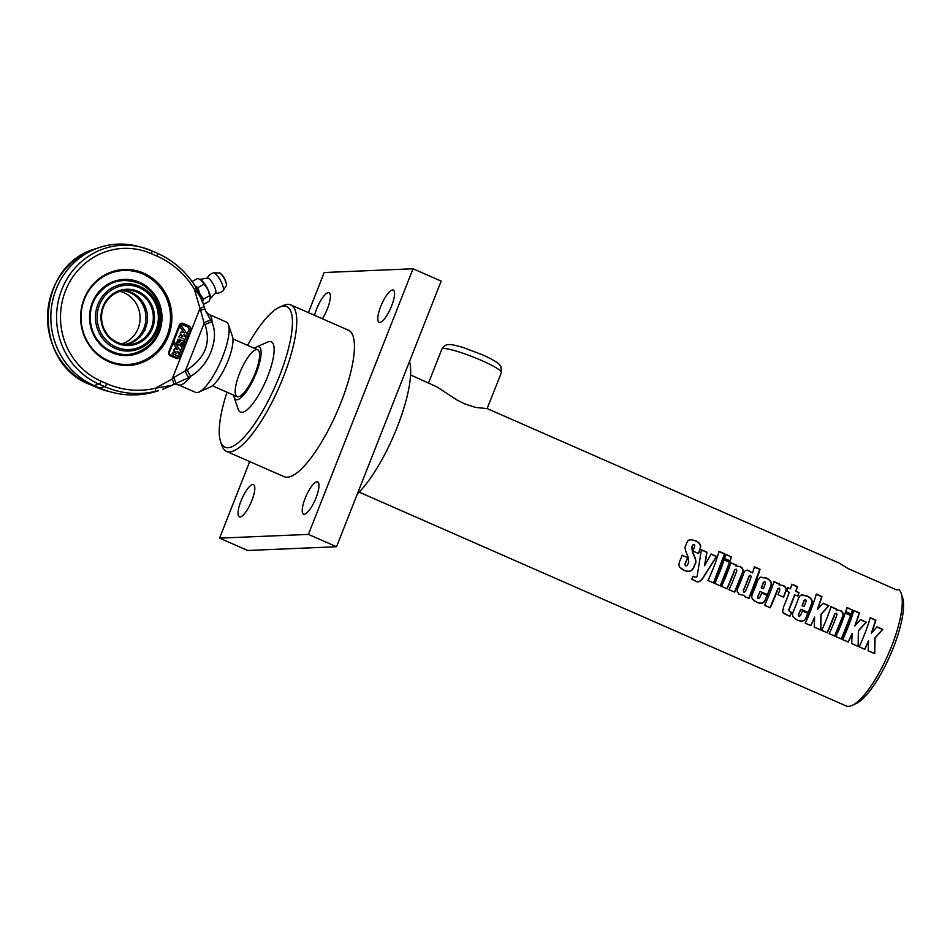 <?xml version="1.0" encoding="UTF-8"?>
<svg xmlns="http://www.w3.org/2000/svg" width="950" height="950" viewBox="0 0 950 950"><rect width="100%" height="100%" fill="white"/><g stroke="black" fill="none" stroke-linecap="round" stroke-linejoin="round"><path stroke-width="1.43" d="M305.176 498.251A17.599 4.928 113.7 0 1 317.68 481.911A17.599 4.928 113.7 0 1 316.041 497.788A17.599 4.928 113.7 0 1 303.537 514.14A17.599 4.928 113.7 0 1 305.176 498.251M380.748 306.411A17.599 4.928 113.7 0 1 393.253 290.071A17.599 4.928 113.7 0 1 391.602 305.959A17.599 4.928 113.7 0 1 379.098 322.299A17.599 4.928 113.7 0 1 380.748 306.411M241.003 500.959A17.599 4.928 113.7 0 1 253.507 484.619A17.599 4.928 113.7 0 1 251.869 500.496A17.599 4.928 113.7 0 1 239.364 516.847A17.599 4.928 113.7 0 1 241.003 500.959M314.533 315.329A17.599 4.928 113.7 0 1 316.564 309.118A17.599 4.928 113.7 0 1 329.068 292.778A17.599 4.928 113.7 0 1 327.429 308.667A17.599 4.928 113.7 0 1 322.323 318.749M249.719 461.581L219.557 538.139L247.689 550.489L336.537 546.737L441.168 281.117L413.048 268.767L324.188 272.519L308.394 312.633M219.557 538.139L308.418 534.399L336.537 546.737M308.418 534.399L413.048 268.767M220.578 441.655L221.92 445.586A79.99 22.384 -66.3 0 0 226.492 451.392L284.157 476.698A79.99 22.384 -66.3 0 0 340.991 402.42A79.99 22.384 -66.3 0 0 348.448 330.22L290.795 304.902A79.99 22.384 -66.3 0 0 287.707 304.368A79.99 22.384 -66.3 0 0 283.421 305.461L279.621 307.135A76.784 21.494 113.7 0 1 283.741 306.078A76.784 21.494 113.7 0 1 272.994 391.127A76.784 21.494 113.7 0 1 220.578 441.655A76.784 21.494 113.7 0 1 226.991 392.207M226.492 451.392A79.99 22.384 -66.3 0 0 279.146 387.149A79.99 22.384 -66.3 0 0 290.795 304.902M501.398 372.59L500.899 366.463C500.424 365.964 500.234 362.674 482.101 354.671L464.016 347.795C451.499 343.959 448.946 344.494 447.925 344.672C445.455 344.874 443.436 346.358 441.857 349.137A31.991 4.18 21.5 0 1 481.508 360.454A31.991 4.18 21.5 0 1 501.398 372.59L487.124 408.607L475.522 407.431L464.443 403.774L456.784 399.867L436.715 386.769L410.578 374.953M876.779 626.964L882.574 629.506L874.843 637.972L874.617 653.588L868.051 650.703M870.046 617.88L875.627 620.326L871.34 633.163L877.016 626.846L882.811 629.387L875.045 637.961L874.76 653.695L868.193 650.821L868.538 640.763A63.994 17.907 113.7 0 1 864.785 649.325L859.192 646.867A63.994 17.907 -66.3 0 0 870.295 617.702L875.888 620.16A63.994 17.907 113.7 0 1 871.554 633.116M868.538 640.763L864.643 649.206L859.049 646.748M860.308 619.732L866.091 622.274L858.361 630.741L858.135 646.356L851.568 643.471M853.563 610.648L859.144 613.094L854.857 625.919L860.546 619.602L866.329 622.155L858.562 630.729L858.278 646.463L851.711 643.578L852.067 633.531A63.994 17.907 113.7 0 1 848.303 642.081L842.721 639.635A63.994 17.907 -66.3 0 0 853.812 610.47L859.406 612.916A63.994 17.907 113.7 0 1 855.071 625.872M852.067 633.531L848.16 641.974L842.579 639.516M846.747 607.656L852.34 610.102L851.069 614.211M852.589 609.936A63.994 17.907 113.7 0 1 851.319 614.08L845.726 611.622A63.994 17.907 -66.3 0 0 847.008 607.477L852.34 610.102M845.072 613.047L850.654 615.493L841.344 638.982L835.762 636.524M841.344 638.982L835.905 636.643A63.994 17.907 -66.3 0 0 845.31 612.916L850.891 615.374A63.994 17.907 113.7 0 1 841.498 639.101M830.834 606.789L836.416 609.247L836.166 610.019L839.943 610.601C842.306 611.658 843.279 613.356 842.887 615.695L834.634 636.037L829.053 633.579M834.634 636.037L829.196 633.697A63.994 17.907 -66.3 0 0 837.009 614.614L836.428 613.118L834.86 613.795L836.202 613.201L834.86 613.795L827.117 632.736L821.524 630.278M836.166 610.019L840.18 610.482C842.543 611.527 843.517 613.237 843.113 615.6A63.994 17.907 113.7 0 1 834.789 636.156M836.416 609.247L836.653 609.128A63.994 17.907 113.7 0 1 836.404 609.9M827.117 632.736L821.667 630.396A63.994 17.907 -66.3 0 0 831.072 606.67L836.653 609.128M836.428 613.118L835.086 613.724A63.994 17.907 113.7 0 1 827.26 632.842M822.854 603.298L828.649 605.839L820.919 614.306L820.693 629.909L814.126 627.036M816.121 594.213L821.703 596.659L817.416 609.484L823.092 603.167L828.887 605.708L821.121 614.282L820.836 630.028L814.269 627.143L814.613 617.096A63.994 17.907 113.7 0 1 810.861 625.646L805.268 623.2A63.994 17.907 -66.3 0 0 816.371 594.035L821.964 596.481A63.994 17.907 113.7 0 1 817.629 609.437M814.613 617.096L810.718 625.539L805.125 623.081M764.916 581.626L763.325 582.445A63.353 17.729 113.7 0 1 761.318 587.848L763.42 588.656A63.994 17.907 -66.3 0 0 765.439 583.193L764.916 581.626L763.539 582.362A63.994 17.907 113.7 0 1 761.52 587.824L763.42 588.656M760.047 577.339L765.866 578.087C770.26 579.999 771.911 582.528 770.818 585.687L767.398 594.676M761.496 592.978L767.089 595.436L765.059 600.21C763.658 603.369 760.748 603.974 756.366 602.051L753.694 600.519M760.107 591.399L757.601 596.873L758.183 598.583L759.656 597.776A63.994 17.907 -66.3 0 0 761.686 593.002L767.268 595.46A63.994 17.907 113.7 0 1 765.225 600.281C763.8 603.464 760.891 604.093 756.509 602.169L752.388 599.117L751.688 597.075L752.234 594.344A63.994 17.907 -66.3 0 0 757.898 580.058L760.487 577.149L766.104 577.956C770.509 579.88 772.148 582.421 771.044 585.604A63.994 17.907 113.7 0 1 767.588 594.688L760.107 591.399A63.994 17.907 113.7 0 1 757.756 596.944L758.183 598.583M693.904 544.587L692.265 545.775L691.766 547.675L692.538 552.342C695.566 558.564 696.421 562.376 695.103 563.813L693.536 567.53C691.837 571.378 688.584 572.256 683.798 570.143L680.984 568.539M693.156 544.528L694.141 544.445L692.502 545.656L692.004 547.568L692.752 552.271C695.768 558.529 696.611 562.388 695.281 563.825A63.994 17.907 113.7 0 1 693.702 567.589C691.98 571.472 688.726 572.375 683.941 570.261L679.559 567.019L678.822 564.846L679.404 561.937A63.994 17.907 -66.3 0 0 682.195 555.239L687.8 557.697A63.994 17.907 113.7 0 1 684.986 564.442L685.722 565.951L687.278 565.452A63.994 17.907 -66.3 0 0 688.762 561.949L688.251 557.294C685.366 550.893 684.451 547.236 685.508 546.321A63.994 17.907 -66.3 0 0 686.601 543.067L688.097 540.55L690.08 539.588L695.459 540.657C699.758 542.509 701.373 545.134 700.316 548.506A63.994 17.907 113.7 0 1 698.606 553.541L692.989 551.083A63.994 17.907 -66.3 0 0 694.806 545.716L694.141 544.445M688.501 540.229L691.517 539.731L695.21 540.835C699.509 542.699 701.124 545.3 700.067 548.637L698.381 553.624M681.993 555.239L687.598 557.697L684.819 564.383L685.627 565.915M710.909 554.147L716.347 556.546L702.786 578.004C700.114 581.697 697.68 582.647 695.471 580.854L691.576 579.144M701.159 549.872L706.752 552.318L704.568 565.689L711.146 554.028L716.597 556.415L702.929 578.122C700.245 581.851 697.799 582.825 695.59 581.02L691.695 579.31A63.994 17.907 -66.3 0 0 693.203 576.199C695.637 577.529 696.956 577.493 697.169 576.068L701.397 549.753L706.99 552.199L704.758 565.701M718.877 551.523L724.458 553.969L713.474 582.849L707.881 580.391M713.474 582.849L708.023 580.509A63.994 17.907 -66.3 0 0 719.126 551.344L724.719 553.791A63.994 17.907 113.7 0 1 713.616 582.967M723.936 559.871L729.529 562.329L720.219 585.806L714.637 583.359M720.219 585.806L714.78 583.478A63.994 17.907 -66.3 0 0 724.185 559.752L729.766 562.198A63.994 17.907 113.7 0 1 720.373 585.924M725.622 554.479L731.215 556.938L729.944 561.046M731.464 556.759A63.994 17.907 113.7 0 1 730.194 560.904L724.601 558.457A63.994 17.907 -66.3 0 0 725.883 554.301L731.215 556.938M730.669 562.827L736.262 565.274L736.001 566.046L739.777 566.639C742.14 567.684 743.126 569.383 742.722 571.734L734.481 592.064L728.887 589.617M734.481 592.064L729.03 589.736A63.994 17.907 -66.3 0 0 736.844 570.641L736.274 569.145L734.706 569.834L736.048 569.228L734.706 569.834L726.952 588.763L721.359 586.316M736.001 566.046L740.014 566.509C742.377 567.566 743.363 569.276 742.947 571.639A63.994 17.907 113.7 0 1 734.623 592.183M736.262 565.274L736.499 565.155A63.994 17.907 113.7 0 1 736.238 565.927M726.952 588.763L721.513 586.423A63.994 17.907 -66.3 0 0 730.906 562.709L736.499 565.155M736.274 569.145L734.92 569.751A63.994 17.907 113.7 0 1 727.094 588.881M743.886 592.254L745.322 591.589A63.994 17.907 -66.3 0 0 751.189 576.793L750.595 575.332L749.241 575.985A63.994 17.907 113.7 0 1 743.387 590.734L743.886 592.254L743.387 590.734M750.595 575.332L749.016 576.068A63.353 17.729 113.7 0 1 743.221 590.674M754.169 567.019L759.762 569.466L748.778 598.346L744.551 596.493M745.441 570.487L748.529 570.499L752.507 572.969A63.994 17.907 -66.3 0 0 754.431 566.841L760.024 569.288A63.994 17.907 113.7 0 1 748.921 598.464L744.693 596.612L744.574 595.591L739.029 594.225L737.188 591.648L737.414 589.154A63.994 17.907 -66.3 0 0 744.159 572.078L745.382 570.523L747.567 570.119L752.507 572.969M744.574 595.591L738.957 594.166M773.787 581.756L779.38 584.202L779.119 584.974L782.871 585.556C785.318 586.732 786.303 588.43 785.816 590.651L783.418 597.206M779.119 584.974L783.121 585.426C785.555 586.613 786.529 588.323 786.042 590.556A63.994 17.907 113.7 0 1 783.619 597.182L778.026 594.724A63.994 17.907 -66.3 0 0 779.938 589.57L779.368 588.062L777.812 588.763L779.143 588.145L777.812 588.763L770.07 607.691L764.477 605.233M779.38 584.202L779.617 584.084A63.994 17.907 113.7 0 1 779.356 584.856M770.07 607.691L764.619 605.352A63.994 17.907 -66.3 0 0 774.024 581.626L779.617 584.084M779.368 588.062L778.038 588.679A63.994 17.907 113.7 0 1 770.212 607.81M791.635 584.333L797.228 586.779L795.768 591.399L799.033 592.61A63.994 17.907 113.7 0 1 797.857 596.077L794.604 594.842L789.011 609.188C788.191 610.339 789.011 611.396 791.481 612.346L789.688 616.301L783.418 613.249M794.829 594.759A63.994 17.907 113.7 0 1 789.189 609.247C788.357 610.411 789.177 611.467 791.635 612.429L791.231 612.239M798.796 592.729L797.62 596.173M787.693 587.86L790.424 588.822A63.994 17.907 -66.3 0 0 791.884 584.167L797.477 586.613A63.994 17.907 113.7 0 1 796.017 591.28L799.033 592.61M789.688 616.301L782.586 612.394L783.572 606.836A63.994 17.907 -66.3 0 0 789.248 592.301L786.754 591.209A63.994 17.907 -66.3 0 0 787.93 587.729L790.424 588.822M791.635 612.429A63.994 17.907 113.7 0 1 789.83 616.419M805.659 599.509L804.068 600.329A63.353 17.729 113.7 0 1 802.061 605.732L804.163 606.539A63.994 17.907 -66.3 0 0 806.194 601.089L805.659 599.509L804.294 600.258A63.994 17.907 113.7 0 1 802.263 605.708L804.163 606.539M800.791 595.222L806.621 595.971C811.015 597.883 812.666 600.424 811.573 603.571L808.153 612.56M802.251 610.862L807.832 613.32L805.814 618.094C804.401 621.252 801.503 621.87 797.109 619.934L794.438 618.414M800.85 609.283L798.344 614.769L798.855 616.431L800.411 615.671A63.994 17.907 -66.3 0 0 802.429 610.886L808.023 613.344A63.994 17.907 113.7 0 1 805.98 618.165C804.555 621.359 801.646 621.989 797.252 620.053L793.131 617.001L792.443 614.959L792.989 612.239A63.994 17.907 -66.3 0 0 798.653 597.954L800.078 595.709L801.919 594.866L806.859 595.852C811.252 597.764 812.903 600.317 811.799 603.499A63.994 17.907 113.7 0 1 808.331 612.572L800.85 609.283A63.994 17.907 113.7 0 1 798.511 614.84L798.938 616.467M487.207 408.595L839.396 563.196L847.97 568.528L896.503 589.831L898.926 589.641A63.994 17.907 113.7 0 1 901.158 593.346A63.994 17.907 113.7 0 1 888.179 654.491A63.994 17.907 113.7 0 1 851.948 705.434A63.994 17.907 113.7 0 1 846.046 705.886L359.136 492.136M851.948 705.434L855.76 703.76A60.788 17.017 -66.3 0 0 890.162 655.369A60.788 17.017 -66.3 0 0 902.5 597.277L901.158 593.346M247.57 345.325A76.784 21.494 113.7 0 1 279.621 307.135M254.303 348.294A28.797 8.063 113.7 0 1 256.322 347.047L267.722 342.024A38.392 10.747 113.7 0 1 269.788 341.501A38.392 10.747 113.7 0 1 264.421 384.026A38.392 10.747 113.7 0 1 238.201 409.284L234.175 397.48A28.797 8.063 113.7 0 1 233.724 395.164M409.521 361.463A79.99 22.384 113.7 0 1 397.231 427.108A79.99 22.384 113.7 0 1 357.354 493.917M256.702 349.6A25.591 7.161 113.7 0 1 257.688 349.778A25.591 7.161 113.7 0 1 253.959 376.093A25.591 7.161 113.7 0 1 237.108 396.649A25.591 7.161 113.7 0 1 240.148 371.937A25.591 7.161 113.7 0 1 256.702 349.6M256.322 347.047A28.797 8.063 113.7 0 1 257.866 346.643A28.797 8.063 113.7 0 1 253.828 378.539A28.797 8.063 113.7 0 1 234.175 397.48M202.136 300.212A11.198 3.123 -118.5 0 0 199.821 293.799L203.478 299.084L202.279 302.397M195.273 286.247L197.861 287.589L199.821 293.799A11.198 3.123 -118.5 0 0 196.389 288.064M151.739 250.812L157.284 253.258A3.194 0.891 113.7 0 1 157.332 253.27A88.302 84.004 87.8 0 1 195.985 287.506L203.514 304.38L209.166 301.316L210.401 297.113A11.198 3.123 -118.5 0 0 207.919 289.394L201.151 280.108A11.198 3.123 -118.5 0 0 201.115 280.072M210.377 297.991L207.919 289.394A11.198 3.123 -118.5 0 0 201.946 280.761L197.933 278.326L192.078 281.509M201.946 280.761A11.198 3.123 -118.5 0 0 201.151 280.108M203.478 299.084L209.891 295.592M197.861 287.589L204.274 284.109M215.223 293.158A10.402 10.402 0 0 0 223.048 290.842A10.224 2.85 -118.5 0 0 223.25 290.605A10.224 2.85 -118.5 0 0 220.542 280.582A10.224 2.85 -118.5 0 0 213.619 272.864A10.224 2.85 -118.5 0 0 213.311 272.911M210.14 298.787L215.448 293.004A8.479 2.363 -118.5 0 0 213.417 284.454A8.479 2.363 -118.5 0 0 207.349 278.113L199.619 279.419M127.68 365.418A47.987 45.659 87.8 0 0 171.095 315.756A47.987 45.659 87.8 0 0 124.046 269.503M87.353 292.173A47.987 45.659 -92.2 0 1 124.438 269.491A47.987 45.659 -92.2 0 1 143.711 273.173A47.987 45.659 -92.2 0 1 171.202 326.04A47.987 45.659 -92.2 0 1 128.072 365.406A47.987 45.659 -92.2 0 1 86.854 341.537A47.987 45.659 -92.2 0 1 87.353 292.173M198.942 392.041L210.354 387.03A28.797 8.063 -66.3 0 0 226.658 364.099A28.797 8.063 -66.3 0 0 232.501 336.585L228.463 324.793A38.392 10.747 113.7 0 1 229.14 330.113A38.392 10.747 113.7 0 1 218.393 366.403A38.392 10.747 113.7 0 1 198.942 392.041A38.392 10.747 113.7 0 1 196.864 392.576A38.392 10.747 113.7 0 1 195.403 392.314L178.291 384.809L173.945 384.418A42.299 11.839 113.7 0 1 173.007 384.869M211.434 320.767A6.401 4.073 150.7 0 0 204.179 323.214L205.093 324.936C211.066 342.867 205.2 357.723 187.506 369.526A6.401 3.004 62.5 0 0 190.926 376.117C208.869 365.928 219.545 338.853 212.028 322.596L206.079 311.838L209.154 314.497L226.266 322.003A38.392 10.747 113.7 0 1 228.463 324.793M177.697 349.719L173.577 343.864L174.313 342L180.654 351.025L179.977 352.723L177.068 351.441L179.253 354.564L178.553 356.333L172.651 353.744L173.328 352.034L176.237 353.317L174.052 350.194L174.741 348.424L177.697 349.719M176.973 349.398L173.577 343.864M173.09 343.888L174.313 342M177.306 351.785L179.977 352.723M172.651 353.744L178.553 356.333M172.164 353.756L173.328 352.034M175.513 352.996L174.052 350.194M173.553 350.218L174.741 348.424M182.661 345.919A2.874 2.743 -92.2 0 1 180.714 345.848L181.414 344.078A0.962 0.914 87.8 0 0 182.661 343.366A0.962 0.914 87.8 0 0 182.103 342.309L179.586 344.945A2.874 2.743 -92.2 0 1 176.759 343.33L178.327 339.364A2.874 2.743 -92.2 0 1 180.274 339.423L179.574 341.204A0.962 0.914 87.8 0 0 178.327 341.917A0.962 0.914 87.8 0 0 178.873 342.974L181.402 340.338A2.874 2.743 -92.2 0 1 184.229 341.952L182.661 345.919M181.616 346.073A2.874 2.743 -92.2 0 1 180.215 345.871L180.714 345.848M180.215 345.871L181.414 344.078M181.545 344.126A0.962 0.914 87.8 0 0 181.901 342.522M179.087 344.957A2.874 2.743 -92.2 0 1 176.273 343.342L176.759 343.33M176.273 343.342L178.327 339.364M177.828 339.387A2.874 2.743 -92.2 0 1 178.873 339.233M178.944 341.169A0.962 0.914 87.8 0 1 179.087 341.216L179.574 341.204M178.588 342.772L181.402 340.338A2.874 2.743 -92.2 0 0 181.153 340.338L181.652 340.314M180.678 333.379L181.379 331.609L184.336 332.904L180.215 327.037L180.951 325.185L187.292 334.198L186.616 335.908L183.694 334.626L185.891 337.737L185.191 339.506L179.289 336.918L179.954 335.207L182.875 336.49L180.191 333.391L181.379 331.609M183.599 332.583L180.215 327.037M179.716 327.061L180.951 325.185M183.932 334.958L186.616 335.908M179.289 336.918L185.191 339.506M178.79 336.941L179.954 335.207M182.139 336.169L180.191 333.391M180.084 356.654A3.194 3.04 -92.2 0 1 176.106 358.376L170.477 355.906A3.194 3.04 -92.2 0 1 168.827 351.714L179.301 325.149A3.194 3.04 -92.2 0 1 183.279 323.439L188.908 325.909A3.194 3.04 -92.2 0 1 190.558 330.089L180.084 356.654L178.6 356.238M95.558 386.959A3.194 0.891 -66.3 0 0 95.594 386.983A3.194 0.891 -66.3 0 0 95.629 386.994L90.013 384.524A72.307 68.78 -92.2 0 1 47.583 314.688A72.307 68.78 -92.2 0 1 95.131 248.959C35.435 265.311 31.754 362.793 89.965 384.512A3.194 0.891 -66.3 0 0 89.965 384.512A3.194 0.891 -66.3 0 0 90.013 384.524L94.062 385.534L99.049 384.18L104.678 386.65A88.302 84.004 87.8 0 0 154.981 391.471L158.531 390.688A89.585 85.227 -92.2 0 1 112.551 392.433A89.585 85.227 -92.2 0 1 99.691 388.004L94.062 385.534A73.589 70.003 -92.2 0 1 50.884 314.462A73.589 70.003 -92.2 0 1 99.275 247.558A73.589 70.003 -92.2 0 1 137.049 246.133L141.277 247.214A72.307 68.78 87.8 0 0 59.909 294.963A72.307 68.78 87.8 0 0 99.049 384.18A3.194 0.891 -66.3 0 0 101.116 381.199A69.112 65.752 -92.2 0 1 65.502 290.771A69.112 65.752 -92.2 0 1 151.406 253.686A3.194 0.891 113.7 0 0 151.703 250.8L141.277 247.214A72.307 68.78 87.8 0 1 151.667 250.788A3.194 0.891 113.7 0 1 151.703 250.8L157.332 253.27C173.589 260.549 186.509 271.985 196.08 287.553L194.334 289.18C199.144 294.203 202.291 299.63 203.775 305.461L204.179 306.672L200.011 308.37L204.179 323.214L185.535 370.5A6.401 3.147 64.8 0 0 189.062 377.494L190.926 376.117A38.392 10.747 113.7 0 1 178.291 384.809M154.981 391.471A3.194 0.974 -102.9 0 0 155.23 388.312A85.108 80.964 -92.2 0 1 106.732 383.669L101.116 381.199M162.521 389.346L172.116 385.332A3.194 2.161 -117.7 0 0 172.223 385.284A3.194 2.161 -117.7 0 0 172.318 385.225L155.23 388.312L172.14 379.038A6.401 1.781 60.9 0 1 173.339 384.655L189.062 377.494M187.506 369.526L173.624 377.661A6.401 1.401 60.6 0 1 175.394 383.503A42.299 11.839 113.7 0 1 174.942 383.812L172.366 385.201M172.318 385.225L173.339 384.655M204.119 306.624L206.079 311.838L204.844 308.94L200.141 310.448M205.093 324.936A6.401 3.99 -26.3 0 1 212.028 322.596A38.392 10.747 113.7 0 0 209.154 314.497M173.624 377.661L172.14 379.038L200.011 308.37L194.334 289.18A85.108 80.964 -92.2 0 0 157.023 256.156A3.194 0.891 113.7 0 0 157.332 253.27M174.942 383.812A42.299 11.839 113.7 0 1 173.945 384.418M141.954 334.507L141.562 332.892L142.619 331.087C145.231 329.911 145.754 329.899 144.162 331.027L143.106 332.832A27.194 25.876 -92.2 0 1 125.543 344.517M141.562 332.892A27.194 25.876 -92.2 0 1 124.771 344.434M121.826 343.924A27.194 25.876 87.8 0 0 140.089 316.92A27.194 25.876 87.8 0 0 119.843 291.377M122.74 290.641A27.194 25.876 -92.2 0 1 142.619 331.087M105.391 303.086A27.194 25.876 -92.2 0 1 126.409 290.225A27.194 25.876 -92.2 0 1 153.294 316.421A27.194 25.876 -92.2 0 1 128.464 344.577A27.194 25.876 -92.2 0 1 105.117 331.051A27.194 25.876 -92.2 0 1 105.391 303.086M104.916 302.563A28.156 26.778 87.8 0 0 127.003 345.527A28.156 26.778 87.8 0 0 151.287 304.083A28.156 26.778 87.8 0 0 104.916 302.563M143.759 290.047A32.169 30.602 -92.2 0 1 142.31 345.741A32.169 30.602 -92.2 0 1 97.138 316.386A32.169 30.602 -92.2 0 1 143.759 290.047M123.5 290.51A27.194 25.876 -92.2 0 1 144.162 331.027M144.257 288.788A33.666 32.027 87.8 0 0 95.475 316.35A33.666 32.027 87.8 0 0 142.738 347.059A33.666 32.027 87.8 0 0 144.257 288.788M95.202 297.884A37.204 35.388 -92.2 0 1 156.477 299.891A37.204 35.388 -92.2 0 1 124.391 354.659A37.204 35.388 -92.2 0 1 95.202 297.884M226.409 284.43A6.816 1.9 -118.5 0 0 224.426 278.481A6.816 1.9 -118.5 0 0 220.507 273.576M226.231 285.796C227.264 285.428 226.243 282.293 223.179 276.379C220.768 273.434 219.462 272.306 219.272 272.983A7.374 2.054 61.5 0 1 224.283 278.564A7.374 2.054 61.5 0 1 226.231 285.796L223.25 290.605M168.779 351.868L169.468 352.224L179.942 325.672L179.241 325.304M179.942 325.672A1.924 1.829 -92.2 0 1 182.329 324.639L183.184 323.439A3.194 3.04 87.8 0 0 181.949 323.19M170.252 355.799L170.454 354.742A1.924 1.829 -92.2 0 1 169.468 352.224M182.329 324.639L187.946 327.109L188.812 325.909L183.279 323.439M175.881 358.281L176.071 357.212L170.454 354.742M187.946 327.109A1.924 1.829 -92.2 0 1 188.943 329.614L190.463 330.101A3.194 3.04 87.8 0 0 188.812 325.909L188.908 325.909M178.386 356.345A1.924 1.829 -92.2 0 1 176.071 357.212M177.341 358.625A3.194 3.04 87.8 0 0 179.977 356.654L190.558 330.089M188.943 329.614L187.186 334.056M186.461 335.908L185.796 337.594M185.036 339.518L184.146 341.786M182.483 345.978L180.547 350.883M179.823 352.735L179.158 354.421M151.406 253.686L157.023 256.156M89.965 384.512L108.312 391.353A88.302 84.004 -92.2 0 1 95.629 386.994L99.691 388.004L104.678 386.65A3.194 0.891 -66.3 0 0 106.732 383.669M87.638 292.695A47.037 44.745 -92.2 0 1 165.11 295.224A47.037 44.745 -92.2 0 1 124.545 364.468A47.037 44.745 -92.2 0 1 87.638 292.695M94.881 297.409A38.095 36.242 87.8 0 0 124.771 355.537A38.095 36.242 87.8 0 0 157.629 299.452A38.095 36.242 87.8 0 0 94.881 297.409M441.857 349.137L428.581 382.862M257.688 349.778L232.94 338.912M237.108 396.649L212.361 385.783M219.272 272.983L213.619 272.864M213.299 272.911A10.402 10.402 0 0 0 207.1 278.219M162.592 389.322L174.895 383.848M108.312 391.353L112.551 392.433M95.131 248.959L99.275 247.558M127.276 365.429C149.376 365.988 173.518 343.081 170.988 313.322C169.124 287.577 146.181 267.876 123.654 269.515M95.416 297.896C106.673 281.616 121.351 276.806 139.46 283.444C162.664 292.849 168.162 328.973 148.853 345.372C134.484 356.986 119.664 357.592 104.405 347.178C95.736 340.064 91.01 330.731 90.226 319.2C89.918 311.541 91.639 304.439 95.416 297.896"/></g></svg>
